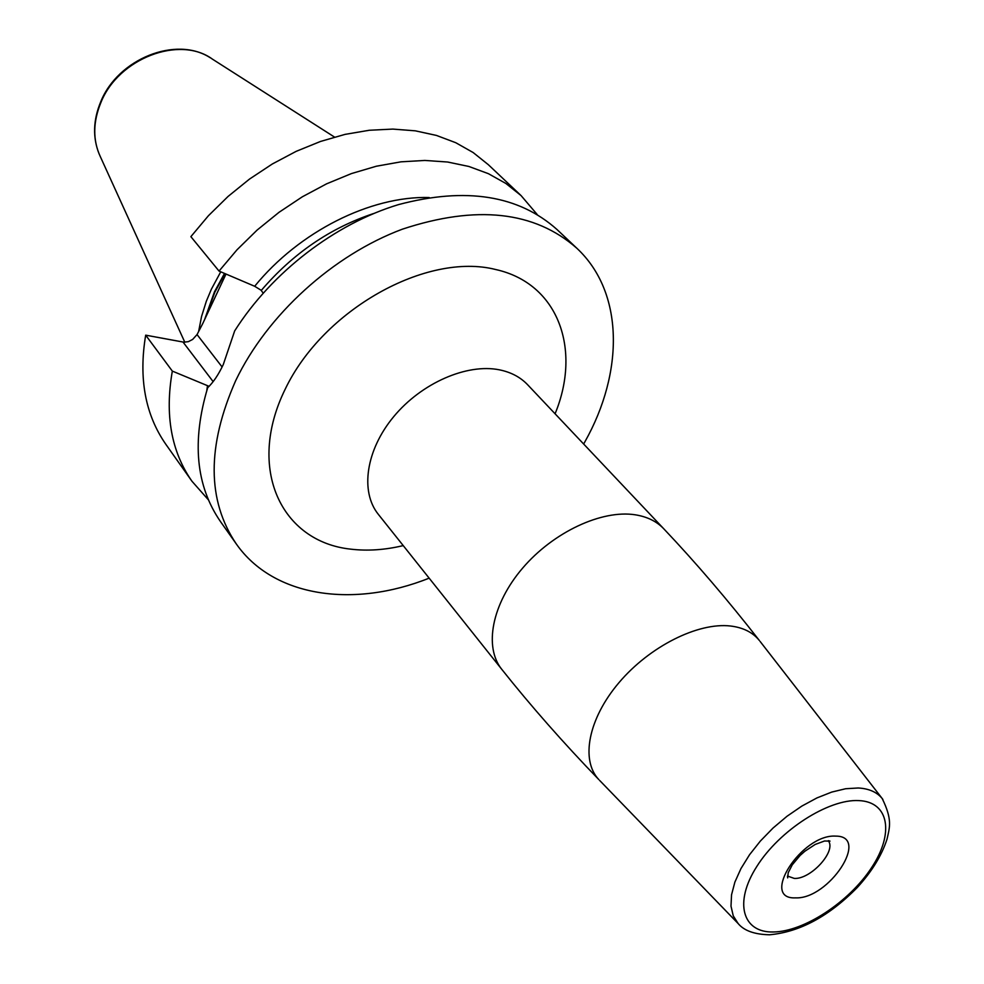 <?xml version="1.0" encoding="UTF-8"?>
<svg xmlns="http://www.w3.org/2000/svg" width="984" height="984" viewBox="0 0 984 984"><rect width="100%" height="100%" fill="white"/><g stroke="black" fill="none" stroke-linecap="round" stroke-linejoin="round"><path stroke-width="1.48" d="M583.647 444.03L584.939 441.73C624.163 371.927 624.004 292.26 576.858 248.263L557.005 229.518C518.519 195.176 465.739 186.849 398.655 204.561C335.077 223.7 271.756 272.334 234.672 330.907L223.294 364.511C218.46 374.732 213.245 382.469 207.685 387.708C191.659 441.361 195.939 485.998 220.514 521.618L236.271 543.906C273.613 597.374 353.809 608.309 429.147 578.149M576.858 248.263C534.583 211.093 476.416 204.733 402.358 229.186C332.887 255.127 267.168 314.905 235.73 380.55C206.8 446.01 206.972 500.462 236.271 543.906M191.966 481.25L165.964 444.485C145.251 414.817 138.486 378.373 145.681 335.163L172.335 371.103C164.685 414.83 171.228 451.545 191.966 481.25L208.436 499.884M521.065 195.582L488.31 164.672L473.144 152.532L455.776 142.717L436.429 135.423L415.359 130.835L392.874 129.089L369.32 130.257L345.077 134.377L320.55 141.438L296.172 151.351L272.347 163.971L249.505 179.076L228.067 196.443L208.411 215.742L190.871 236.652L219.038 271.08L237.021 249.776L257.132 230.059L279.038 212.298L302.334 196.8L326.614 183.823L351.436 173.578L376.355 166.222L400.968 161.831L424.842 160.441L447.585 162.016L468.876 166.468L488.384 173.676L505.85 183.454L521.065 195.582L537.202 214.512M209.112 386.343L172.335 371.103M145.681 335.163L183.86 342.186L188.35 341.657L192.655 339.431L197.046 334.572L202.716 323.625L226 274.056M219.038 271.08L254.672 286.27L261.043 290.206L263.159 293.097M206.8 390.525L207.489 385.666M254.672 286.27C299.222 231.511 370.538 195.877 429.147 197.513M220.748 271.805L211.388 289.185L206.308 301.313L201.548 316.528L198.608 331.596M555.074 413.797C581.679 349.382 558.408 283.417 495.678 269.518C426.65 251.941 323.219 309.529 285.175 389.221C246.123 468.655 281.326 541.852 350.808 549.158C367.499 551.138 384.965 549.958 403.219 545.603M528.74 385.925L527.608 384.719C520.388 377.143 510.991 372.186 499.392 369.824C466.933 363.256 421.57 382.997 393.797 416.539C365.9 450.02 359.947 491.619 378.311 514.312L501.803 669.378C483.71 647.066 491.852 603.979 522.664 568.076C553.328 532.123 601.728 509.552 635.184 514.792C647.14 516.674 656.66 521.336 663.769 528.789C695.799 562.602 727.643 599.822 759.304 640.424C752.711 632.318 743.104 627.521 730.497 626.009C698 622.183 649.637 646.402 619.022 682.601C588.247 718.738 580.375 760.288 598.899 779.672C563.143 742.612 530.782 705.848 501.803 669.378M760.029 641.347L882.205 798.541C876.929 792.108 868.921 788.578 858.208 787.987L845.65 788.737L831.726 792.083L816.941 797.926L801.862 806.081L787.028 816.253L773.03 828.048L760.374 841.049L749.55 854.727L740.952 868.589L734.888 882.094L731.543 894.776L731.001 906.153L733.252 915.858L738.16 923.57L599.711 780.509M882.894 799.451L882.205 798.541C892.414 819.512 889.844 826.806 886.99 839.266C881.676 855.576 871.775 871.652 857.31 887.482C829.032 916.264 799.783 932.033 769.537 934.788C754.519 934.456 744.064 930.716 738.16 923.57M773.424 931.983C804.039 931.651 848.971 902.082 871.418 867.913C894.284 833.755 889.401 801.763 858.761 800.595C828.466 798.885 779.562 830.25 756.831 866.437C733.621 902.611 742.489 932.832 773.424 931.983M795.589 897.863C828.811 899.425 870.655 835.871 835.687 836.117C801.702 833.805 759.488 899.708 795.589 897.863M828.307 840.803C836.72 850.988 810.877 879.475 794.285 878.417L787.458 876.043M213.159 381.644L183.024 342.063M222.101 366.971L197.046 334.572M261.264 290.44C292.802 253.577 330.243 227.944 373.6 213.528M224.992 273.626L214.832 292.248L205.385 318.066M204.352 320.28L214.45 291.867L224.512 273.417M184.808 342.223L100.294 156.554C92.705 140.048 92.914 122.028 100.897 102.52C118.437 58.265 179.764 35.067 212.482 59.175L334.498 137.071M379.332 515.616L378.311 514.312M527.608 384.719L663.769 528.789M787.446 876.191L787.655 877.9L788.221 872.722L792.28 864.801L800.09 855.477L804.887 851.221L815.183 844.456L824.53 841L830.016 841.123L828.356 840.668M99.224 154.193C92.594 137.698 93.086 120.233 100.725 101.782M210.293 57.785C176.05 35.486 117.945 58.905 100.774 101.647"/></g></svg>
